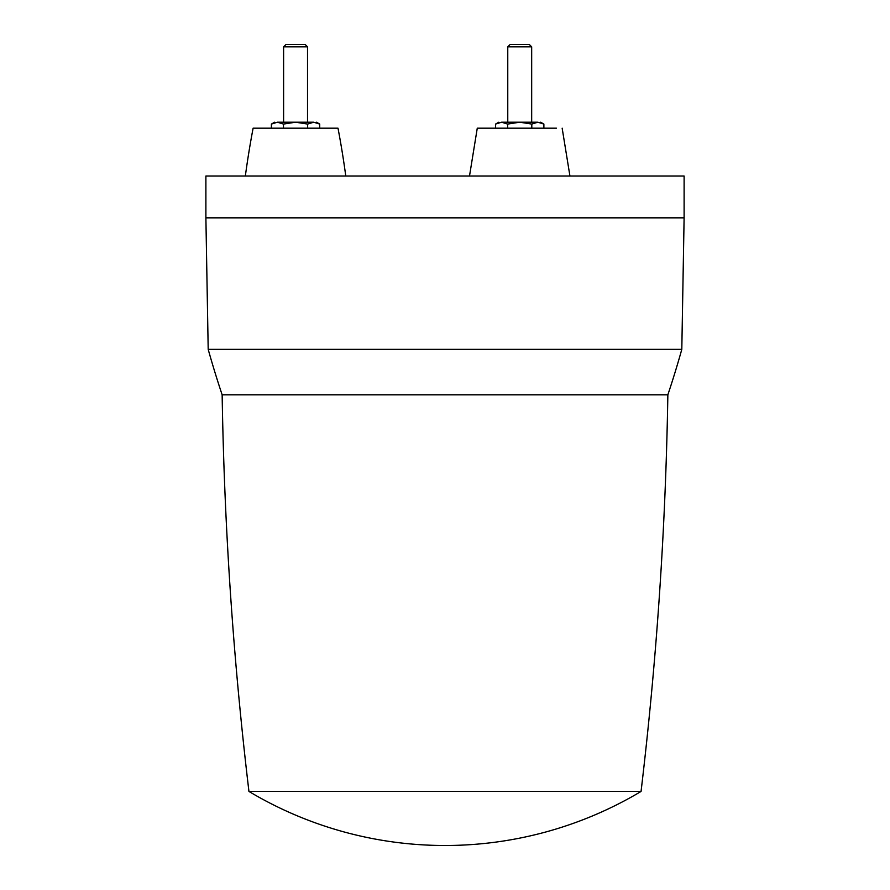 <?xml version="1.0" encoding="UTF-8"?>
<svg xmlns="http://www.w3.org/2000/svg" width="890" height="890" viewBox="0 0 890 890"><rect width="100%" height="100%" fill="white"/><g stroke="black" fill="none" stroke-linecap="round" stroke-linejoin="round"><path stroke-width="1.33" d="M640.066 791.444L248.944 791.444L640.066 791.444M222.144 394.804A3885.451 3885.451 0 0 0 248.944 791.444A382.567 382.567 0 0 0 641.056 791.444A3885.451 3885.451 0 0 0 667.856 394.804L222.144 394.804A956.416 956.416 0 0 1 208.193 349.358L205.89 217.85L684.11 217.85L684.11 176.009L205.89 176.009L205.89 217.85M684.11 217.85L681.807 349.358A956.416 956.416 0 0 1 667.856 394.804M681.807 349.358L208.193 349.358M345.776 176.009A896.642 896.642 0 0 0 338 128.182L253.116 128.182A896.642 896.642 0 0 0 245.351 176.009M283.476 128.182L283.476 124.077L277.446 122.208L271.406 124.077L274.643 122.208M271.406 128.182L271.406 124.077M283.476 124.077L295.558 122.208L277.446 122.208C273.742 122.208 273.742 122.208 277.446 122.208C273.742 122.208 273.742 122.208 277.446 122.208M319.721 128.182L319.721 124.077L313.68 122.208C317.374 122.208 317.374 122.208 313.68 122.208L295.558 122.208L307.64 124.077L307.64 128.182M307.517 46.836L305.181 44.5L285.935 44.5L283.61 46.836L307.517 46.836L307.517 122.208M283.61 46.836L283.61 122.208M313.68 122.208L307.64 124.077M507.645 128.182L507.645 124.077L519.716 122.208L501.604 122.208C497.899 122.208 497.899 122.208 501.604 122.208C497.899 122.208 497.899 122.208 501.604 122.208C497.899 122.208 497.899 122.208 501.604 122.208L495.563 124.077L495.563 128.182M543.879 128.182L543.879 124.077L537.838 122.208C541.543 122.208 541.543 122.208 537.838 122.208C541.543 122.208 541.543 122.208 537.838 122.208C541.543 122.208 541.543 122.208 537.838 122.208L531.797 124.077L531.797 128.182M556.472 128.182L477.274 128.182L469.508 176.009M537.838 122.208L519.716 122.208L531.797 124.077M531.675 46.836L529.339 44.5L510.092 44.5L507.767 46.836L531.675 46.836L531.675 122.208M507.767 46.836L507.767 122.208M507.645 124.077L501.604 122.208L495.563 124.077L498.801 122.208M319.721 124.077L316.484 122.208M543.879 124.077L540.642 122.208M562.157 128.182L569.934 176.009"/></g></svg>
